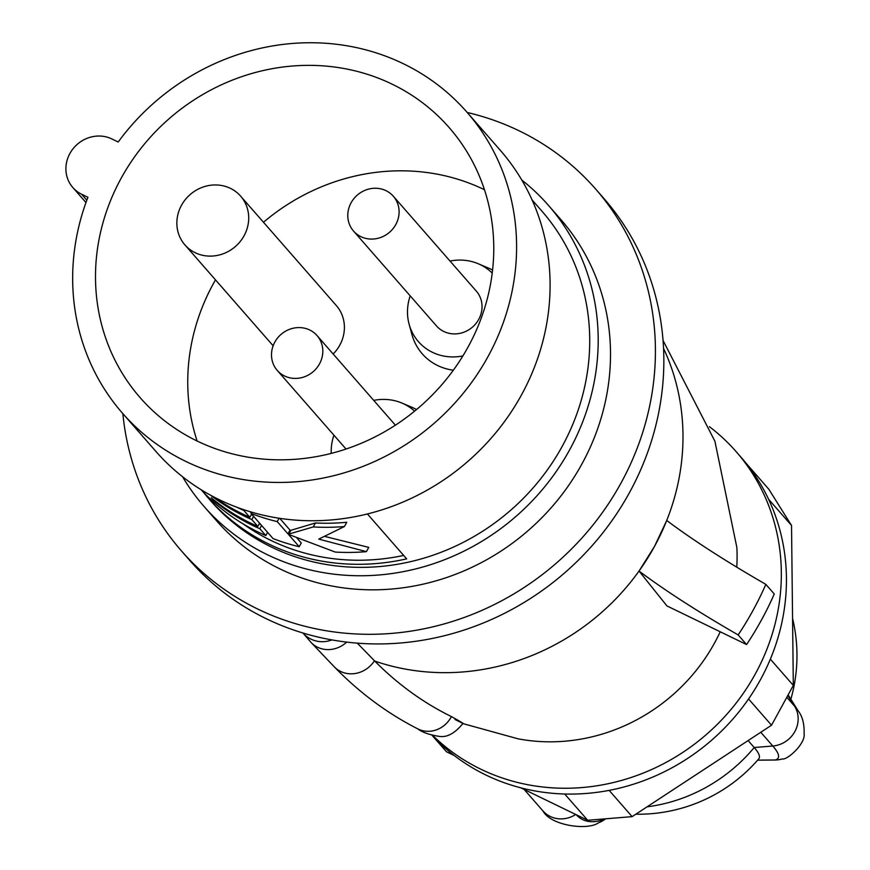 <?xml version="1.0" encoding="UTF-8"?>
<svg xmlns="http://www.w3.org/2000/svg" width="870" height="870" viewBox="0 0 870 870"><rect width="100%" height="100%" fill="white"/><g stroke="black" fill="none" stroke-linecap="round" stroke-linejoin="round"><path stroke-width="1.3" d="M788.122 694.912A155.295 20.858 28.7 0 1 788.535 695.543L798.366 711.149A171.879 23.088 28.7 0 0 794.593 706.201L786.806 697.305M431.966 735.27A207.886 193.423 -41.2 0 0 485.775 774.963A207.886 193.423 -41.2 0 0 564.706 794.005A207.886 193.423 -41.2 0 0 609.152 790.373A207.886 193.423 -41.2 0 0 748.559 698.958A207.886 193.423 -41.2 0 0 770.352 659.145L793.32 685.408L771.527 725.221L632.12 816.636L587.674 820.269L520.825 787.839M454.303 755.562L446.462 751.756L433.162 736.553M793.32 685.408L791.526 525.48L768.873 489.299L745.905 463.036A207.886 193.423 -41.2 0 0 741.186 457.413L736.085 451.573A207.886 193.423 -41.2 0 0 709.398 426.681M432.781 735.498A207.886 193.423 -41.2 0 0 480.675 769.123A207.886 193.423 -41.2 0 0 733.889 705.94A207.886 193.423 -41.2 0 0 736.085 451.573M770.352 659.145A207.886 193.423 -41.2 0 0 768.558 499.217A207.886 193.423 -41.2 0 0 745.905 463.036M663.06 340.485L714.912 441.242L736.846 547.415A179.807 167.301 138.8 0 1 736.77 567.186M720.229 631.772A179.807 167.301 138.8 0 1 517.998 738.804L462.862 723.579M454.977 719.479C466.679 725.417 465.493 724.449 451.41 716.586C423.418 702.862 397.862 684.353 374.742 661.069L357.287 643.137M639.037 571.057L654.447 546.523L666.725 520.488C692.585 539.878 725.623 561.172 765.839 584.368L774.267 593.992A316.201 294.201 -41.2 0 1 746.58 644.561L666.92 605.911L639.037 571.057C665.093 590.567 698.131 611.86 738.162 634.926A316.201 294.201 -41.2 0 0 765.839 584.368M181.536 551.014L189.964 560.65A275.007 255.867 -41.2 0 0 266.1 618.635A275.007 255.867 -41.2 0 0 601.072 535.061A275.007 255.867 -41.2 0 0 603.976 198.567L595.548 188.931A275.007 255.867 138.8 0 1 592.644 525.426A275.007 255.867 138.8 0 1 257.683 609.011A275.007 255.867 138.8 0 1 181.536 551.014A275.007 255.867 138.8 0 1 122.855 413.631M467.201 112.469A275.007 255.867 138.8 0 1 519.412 130.946A275.007 255.867 138.8 0 1 595.548 188.931M521.793 180.046A228.734 212.813 138.8 0 1 548.404 205.32L560.715 219.392A228.734 212.813 138.8 0 1 558.301 499.271A228.734 212.813 138.8 0 1 279.694 568.784A228.734 212.813 138.8 0 1 216.369 520.554L204.058 506.471A228.734 212.813 138.8 0 1 182.559 476.738M548.404 205.32A228.734 212.813 138.8 0 1 545.99 485.188A228.734 212.813 138.8 0 1 267.384 554.712A228.734 212.813 138.8 0 1 204.058 506.471M532.059 199.882L541.836 211.062A220.001 204.7 138.8 0 1 539.509 480.262A220.001 204.7 138.8 0 1 271.538 547.121A220.001 204.7 138.8 0 1 210.627 500.728L207.952 497.673A220.001 204.7 138.8 0 1 202.884 491.626M207.952 497.673A220.001 204.7 138.8 0 0 268.863 544.065A220.001 204.7 138.8 0 0 406.671 558.866L367.39 513.952M466.809 112.012L500.304 150.314A228.734 212.813 138.8 0 1 497.879 430.193A228.734 212.813 138.8 0 1 219.283 499.706A228.734 212.813 138.8 0 1 155.947 451.476L122.452 413.174A228.734 212.813 138.8 0 1 87.924 197.283L81.628 194.227A31.798 29.58 -41.2 0 1 72.819 187.518A31.798 29.58 -41.2 0 1 73.156 148.618A31.798 29.58 -41.2 0 1 111.882 138.95L118.189 142.006A228.734 212.813 138.8 0 1 403.473 63.782A228.734 212.813 138.8 0 1 466.809 112.012A228.734 212.813 138.8 0 1 464.384 391.892A228.734 212.813 138.8 0 1 185.788 461.404A228.734 212.813 138.8 0 1 122.452 413.174M196.979 440.949A205.2 190.921 138.8 0 1 140.266 397.797A205.2 190.921 138.8 0 1 142.288 146.66A205.2 190.921 138.8 0 1 392.283 84.238A205.2 190.921 138.8 0 1 449.192 127.618A205.2 190.921 138.8 0 1 446.875 378.657A205.2 190.921 138.8 0 1 196.979 440.949M484.459 189.736A205.081 190.813 -41.2 0 0 484.351 189.682A205.081 190.813 -41.2 0 0 263.49 222.274M215.499 279.868A205.081 190.813 -41.2 0 0 197.131 441.025M416.534 409.542A55.528 51.667 -41.2 0 0 411.869 407.269L401.973 403.082A50.384 46.882 138.8 0 1 414.588 411.151M462.894 355.917A50.384 46.882 138.8 0 1 414.305 336.092A50.384 46.882 138.8 0 1 409.117 324.216L411.945 334.58A55.528 51.667 -41.2 0 0 417.676 347.663A55.528 51.667 -41.2 0 0 453.346 370.196M492.583 270.081A55.528 51.667 -41.2 0 0 488.146 267.938L478.261 263.751A50.384 46.882 138.8 0 1 492.224 273.104M240.653 196.163A37.018 34.441 -41.2 0 0 230.398 188.355A37.018 34.441 -41.2 0 0 185.31 199.6A37.018 34.441 -41.2 0 0 184.918 244.905A37.018 34.441 -41.2 0 0 195.163 252.713A37.018 34.441 -41.2 0 0 240.261 241.458A37.018 34.441 -41.2 0 0 240.653 196.163L336.353 305.587A37.018 34.441 138.8 0 1 333.166 354.003M373.73 400.385A50.384 46.882 138.8 0 1 379.559 399.569A50.384 46.882 138.8 0 1 401.973 403.082M409.117 324.216A50.384 46.882 138.8 0 1 410.205 295.865M450.018 261.054A50.384 46.882 138.8 0 1 478.261 263.751M393.349 196.261L476.292 291.091A26.448 24.599 138.8 0 1 476.01 323.444A26.448 24.599 138.8 0 1 443.798 331.481A26.448 24.599 138.8 0 1 436.479 325.913L353.535 231.072A26.448 24.599 -41.2 0 0 360.854 236.651A26.448 24.599 -41.2 0 0 393.066 228.614A26.448 24.599 -41.2 0 0 393.349 196.261A26.448 24.599 -41.2 0 0 386.03 190.682A26.448 24.599 -41.2 0 0 353.818 198.719A26.448 24.599 -41.2 0 0 353.535 231.072M331.242 453.39A50.384 46.882 138.8 0 1 333.928 435.207M284.577 375.981A26.448 24.599 -41.2 0 0 316.789 367.945A26.448 24.599 -41.2 0 0 317.061 335.592A26.448 24.599 -41.2 0 0 309.742 330.013A26.448 24.599 -41.2 0 0 277.53 338.049A26.448 24.599 -41.2 0 0 277.258 370.413A26.448 24.599 -41.2 0 0 284.577 375.981M325.162 536.529L368.749 547.382L366.411 551.656L318.746 539.106L344.433 526.524A220.001 204.7 138.8 0 1 313.233 526.937L288.851 534.071A220.001 204.7 138.8 0 1 287.948 533.854L277.236 521.608A220.001 204.7 138.8 0 1 251.06 513.43L273.028 538.552A220.001 204.7 138.8 0 0 299.215 546.73L301.27 542.978L296.92 537.997M344.433 526.524L346.771 522.261A215.771 200.763 138.8 0 1 315.408 522.968L290.906 530.298A215.771 200.763 138.8 0 1 290.004 530.091L279.716 518.324M251.299 512.995L250.201 511.734M252.844 515.464A215.771 200.763 138.8 0 1 251.234 514.746M260.826 524.599A215.771 200.763 138.8 0 1 259.216 523.881M403.669 555.43A215.771 200.763 138.8 0 1 243.024 523.827M267.59 532.331L265.818 535.572L259.825 528.721A220.001 204.7 138.8 0 1 213.204 500.043L211.214 497.76A220.001 204.7 138.8 0 0 257.825 526.437L251.832 519.586A220.001 204.7 138.8 0 1 210.638 495.247M261.598 525.48L259.825 528.721M265.818 535.572A220.001 204.7 138.8 0 1 201.057 489.679M259.597 523.196L257.825 526.437M253.605 516.345L251.832 519.586M244.176 509.831L243.839 510.451A220.001 204.7 138.8 0 1 236.836 507.232M251.604 514.061L249.831 517.302A220.001 204.7 138.8 0 1 214.433 497.27M249.831 517.302L243.839 510.451M366.411 551.656A220.001 204.7 138.8 0 1 335.211 552.058L289.405 534.713A220.001 204.7 138.8 0 1 288.503 534.495L299.215 546.73M315.408 522.968L313.233 526.937M290.906 530.298L288.851 534.071M290.004 530.091L287.948 533.854M279.085 518.237L277.236 521.608M251.734 512.191L251.06 513.43M738.162 634.926L746.58 644.561M587.674 820.269L564.706 794.005M609.152 790.373L632.12 816.636M771.527 725.221L748.559 698.958M791.526 525.48L768.558 499.217M647.095 806.816A158.655 147.617 -41.2 0 0 754.214 747.526L748.124 740.566M760.782 732.268L772.788 746.003L754.214 747.526A155.295 20.858 28.7 0 1 758.749 758.868A158.655 158.655 0 0 1 635.829 814.211M757.639 760.141L775.366 759.978A22.903 3.023 119.7 0 1 775.137 760.01L775.137 760.01A22.903 3.023 119.7 0 1 774.952 759.978M605.596 818.8A22.903 7.21 -161 0 1 604.65 819.246L605.139 818.844M663.56 348.424A228.995 213.063 138.8 0 1 654.447 546.523A228.995 213.063 138.8 0 1 374.742 661.069M346.717 642.104A26.535 24.262 -44.1 0 1 311.123 642.528L334.232 666.779A26.535 24.262 -44.2 0 0 334.385 666.942A26.535 24.262 -44.2 0 0 374.459 660.776M303.075 633.045A26.535 25.393 -35.5 0 0 331.905 639.907M86.826 200.176L81.628 194.227M462.981 723.372C455.14 733.095 447.408 737.445 439.796 736.455C429.823 734.998 422.461 732.453 417.698 728.832A26.535 24.512 -63.1 0 0 451.41 716.586M524.175 789.46L542.913 810.883A26.448 24.599 -41.2 0 0 575.733 814.472M775.148 760.01A26.448 26.448 0 0 0 782.304 758.955A26.448 25.969 73.7 0 1 775.366 759.978A171.879 23.088 28.7 0 0 772.788 746.003A26.448 24.599 -41.2 0 0 794.593 706.201L787.839 695.424M542.913 810.883C550.819 825.913 588.066 830.622 598.527 822.781A26.448 23.425 -110.3 0 0 604.65 819.246A171.879 58.605 115.9 0 1 576.19 814.701M790.852 699.219A158.655 158.655 0 0 0 792.57 618.439M311.123 642.528L302.945 633.012M317.061 335.592L395.393 425.158M277.258 370.413L346.021 449.029M184.918 244.905L273.136 345.781M85.967 202.547L72.819 187.518M334.385 666.942C359.321 692.596 387.096 713.226 417.698 728.832M782.304 758.955C787.122 760.326 805.674 743.719 804.097 733.758C804.413 724.025 802.499 716.488 798.366 711.149M775.137 760.01L757.596 760.184M598.527 822.781A26.448 26.448 0 0 0 605.661 818.8"/></g></svg>
